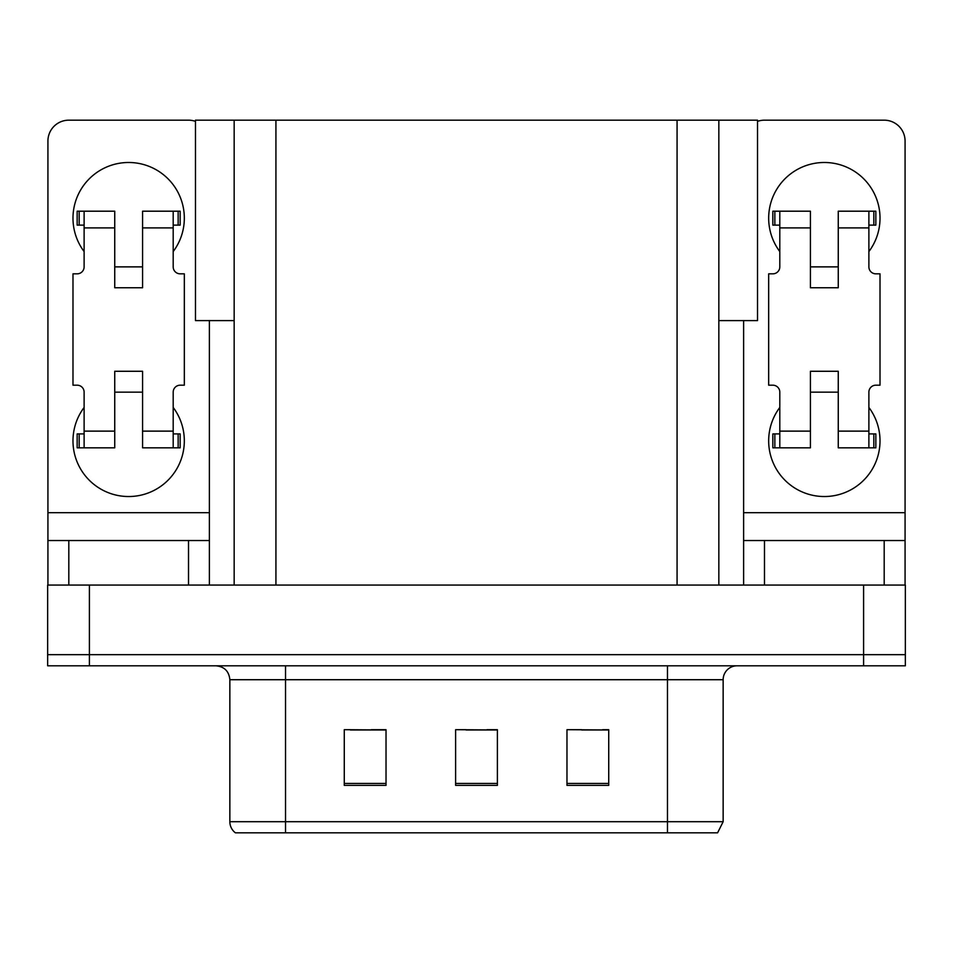 <?xml version="1.0" encoding="UTF-8"?>
<svg xmlns="http://www.w3.org/2000/svg" width="953" height="953" viewBox="0 0 953 953"><rect width="100%" height="100%" fill="white"/><g stroke="black" fill="none" stroke-linecap="round" stroke-linejoin="round"><path stroke-width="1.43" d="M234.164 320.601L195.472 320.601L195.472 120.173L757.528 120.173L757.528 320.601L718.836 320.601M89.403 665.802L905.35 665.802L905.35 654.663L47.65 654.663L47.65 585.071L89.403 585.071L89.403 654.663L47.65 654.663L47.65 665.802L89.403 665.802L89.403 654.663L905.35 654.663L905.35 585.071L89.403 585.071M234.164 120.173L234.164 585.071M718.836 120.173L718.836 585.071M581.723 729.974L608.729 729.974L566.975 729.688L581.723 729.688L566.975 729.688L566.975 785.367L608.729 785.367L608.729 729.688L602.606 729.974M350.394 729.974L386.025 729.974L344.271 729.688L350.394 729.688L344.271 729.688L344.271 785.367L386.025 785.367L386.025 729.688L371.277 729.974M466.065 729.974L497.383 729.974L455.617 729.688L466.065 729.688L455.617 729.688L455.617 785.367L497.383 785.367L497.383 729.688L486.935 729.974M229.852 821.7L285.531 821.7L285.531 832.827L667.469 832.827L667.469 821.7L723.148 821.7L717.585 832.827L235.415 832.827A13.914 13.914 0 0 1 229.852 821.7L229.852 679.715C229.03 671.269 224.384 666.624 215.938 665.802M386.025 729.688L371.277 729.688L386.025 729.688M608.729 729.688L602.606 729.688L608.729 729.688M497.383 729.688L486.935 729.688L497.383 729.688M723.148 821.7L723.148 679.715A13.914 13.914 0 0 1 737.062 665.802M285.531 832.827L235.415 832.827M84.114 251.568A55.679 55.679 0 0 1 128.655 162.487A55.679 55.679 0 0 1 173.196 251.568M188.515 585.071L188.515 540.53L68.807 540.53L68.807 585.071M195.472 121.365A20.883 20.883 0 0 0 188.515 120.173L68.807 120.173A20.883 20.883 0 0 0 47.924 141.044L47.924 512.69L209.386 512.69L209.386 585.071M173.196 407.455A55.679 55.679 0 0 1 91.19 482.051A55.679 55.679 0 0 1 84.114 407.455M142.581 287.758L114.741 287.758L114.741 227.898L84.114 227.898L84.114 266.876A6.957 6.957 0 0 1 77.157 273.833L72.988 273.833L72.988 385.191L77.157 385.191A6.957 6.957 0 0 1 84.114 392.148L84.114 431.125L114.741 431.125L114.741 371.277L142.581 371.277L142.581 431.125L173.196 431.125L173.196 392.148A6.957 6.957 0 0 1 180.165 385.191L184.334 385.191L184.334 273.833L180.165 273.833A6.957 6.957 0 0 1 173.196 266.876L173.196 227.898L142.581 227.898L142.581 287.758L114.741 287.758M209.386 320.601L209.386 512.69M47.924 585.071L47.924 540.53L68.807 540.53M188.515 540.53L209.386 540.53M47.924 540.53L47.924 512.69M779.804 251.568A55.679 55.679 0 0 1 824.345 162.487A55.679 55.679 0 0 1 868.886 251.568M884.193 585.071L884.193 540.53L764.485 540.53L764.485 585.071M743.614 320.601L743.614 512.69L905.076 512.69L905.076 141.044A20.883 20.883 0 0 0 884.193 120.173L764.485 120.173A20.883 20.883 0 0 0 757.528 121.365M868.886 407.455A55.679 55.679 0 0 1 786.88 482.051A55.679 55.679 0 0 1 779.804 407.455M838.259 287.758L810.419 287.758L810.419 227.898L779.804 227.898L779.804 266.876A6.957 6.957 0 0 1 772.835 273.833L768.666 273.833L768.666 385.191L772.835 385.191A6.957 6.957 0 0 1 779.804 392.148L779.804 431.125L810.419 431.125L810.419 371.277L838.259 371.277L838.259 431.125L868.886 431.125L868.886 392.148A6.957 6.957 0 0 1 875.843 385.191L880.012 385.191L880.012 273.833L875.843 273.833A6.957 6.957 0 0 1 868.886 266.876L868.886 227.898L838.259 227.898L838.259 287.758L810.419 287.758M743.614 585.071L743.614 540.53L764.485 540.53M884.193 540.53L905.076 540.53L905.076 585.071M905.076 512.69L905.076 540.53M743.614 540.53L743.614 512.69M142.581 392.148L114.741 392.148M142.581 227.898L142.581 211.197L173.196 211.197L173.196 227.898M84.114 225.122L79.17 225.122L79.17 211.197L114.741 211.197L114.741 227.898M173.196 431.125L173.196 447.827L142.581 447.827L142.581 431.125M114.741 431.125L114.741 447.827L84.114 447.827L84.114 431.125M173.196 433.913L180.165 433.913L180.165 447.827L173.196 447.827M79.17 211.197L77.157 211.197L77.157 225.122L79.17 225.122M84.114 227.898L84.114 211.197M84.114 447.827L77.157 447.827L77.157 433.913L84.114 433.913M173.196 211.197L178.151 211.197L178.151 225.122L173.196 225.122M178.151 225.122L180.165 225.122L180.165 211.197L178.151 211.197M838.259 392.148L810.419 392.148M838.259 227.898L838.259 211.197L868.886 211.197L868.886 227.898M779.804 225.122L774.849 225.122L774.849 211.197L810.419 211.197L810.419 227.898M868.886 431.125L868.886 447.827L838.259 447.827L838.259 431.125M810.419 431.125L810.419 447.827L779.804 447.827L779.804 431.125M868.886 433.913L875.843 433.913L875.843 447.827L868.886 447.827M774.849 211.197L772.835 211.197L772.835 225.122L774.849 225.122M779.804 227.898L779.804 211.197M779.804 447.827L772.835 447.827L772.835 433.913L779.804 433.913M868.886 211.197L873.83 211.197L873.83 225.122L868.886 225.122M873.83 225.122L875.843 225.122L875.843 211.197L873.83 211.197M863.597 585.071L863.597 665.802M275.929 120.173L275.929 585.071M677.071 120.173L677.071 585.071M667.469 665.802L667.469 679.715L229.852 679.715M723.148 679.715L667.469 679.715L667.469 821.7L285.531 821.7L285.531 665.802M497.383 783.437L455.617 783.437M386.025 783.437L344.271 783.437M608.729 783.437L566.975 783.437M178.151 433.913L178.151 447.827M79.17 447.827L79.17 433.913M873.83 433.913L873.83 447.827M774.849 447.827L774.849 433.913M142.581 266.876L114.741 266.876M838.259 266.876L810.419 266.876"/></g></svg>
